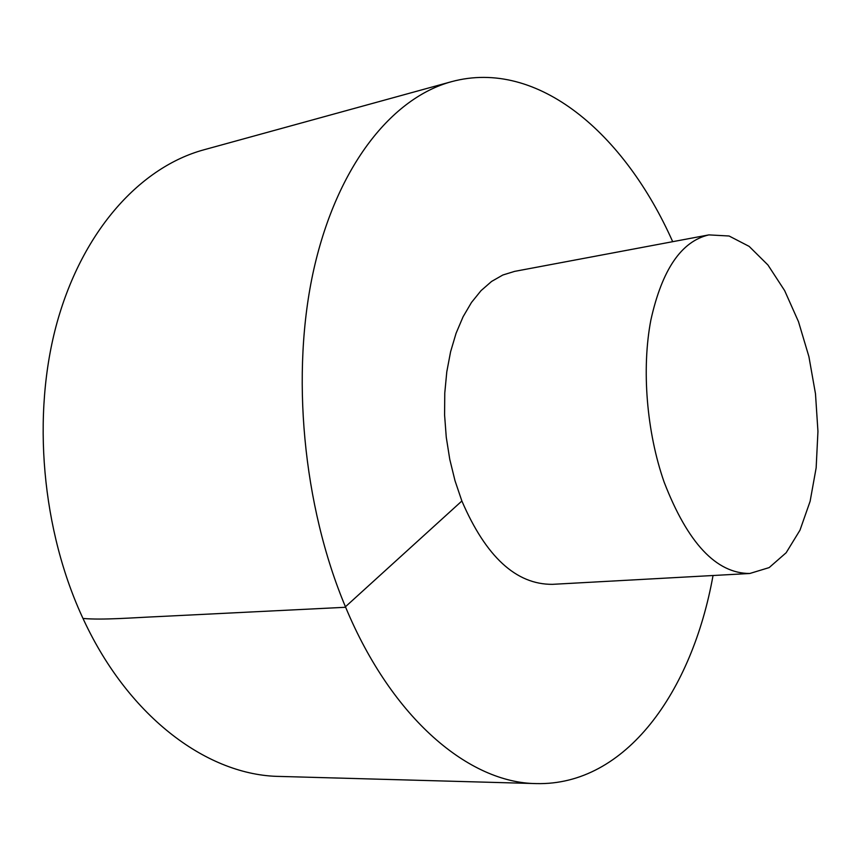 <?xml version="1.0" encoding="UTF-8"?>
<svg xmlns="http://www.w3.org/2000/svg" width="861" height="861" viewBox="0 0 861 861"><rect width="100%" height="100%" fill="white"/><g stroke="black" fill="none" stroke-linecap="round" stroke-linejoin="round"><path stroke-width="1.29" d="M672.689 241.683C624.785 133.842 537.888 58.247 451.519 81.677L203.809 149.825C141.096 166.948 83.237 229.327 57.224 321.939C31.405 414.485 41.629 530.968 83.851 620.286C129.774 718.612 208.728 775.546 279.545 776.428L536.36 783.596C625.829 785.781 692.212 691.652 713.037 575.514M451.519 81.677C392.229 97.788 337.447 165.151 313.899 268.998C290.523 372.727 302.803 505.633 345.648 607.274C392.261 719.226 469.482 783.036 536.36 783.596M708.861 234.892L514.598 271.376L502.824 275.014L491.566 281.45L481.041 290.641L471.484 302.459L463.089 316.751L456.072 333.282L450.594 351.751L446.794 371.801L444.771 393.036L444.588 415.013L446.267 437.27L449.765 459.333L455.006 480.718L461.873 500.994C485.948 556.809 516.137 584.587 552.428 584.339L749.791 573.491L769.164 567.593L786.158 552.74L799.998 530.161L810.115 501.317L816.153 467.846L817.95 431.415L815.485 393.778L808.909 356.626L798.491 321.68L784.64 290.609L767.947 265.005L749.135 246.375L729.084 236L708.861 234.892C681.363 241.274 662.034 269.665 650.862 320.066C641.488 368.938 646.589 432.028 664.154 482.171C687.702 543.054 716.244 573.491 749.791 573.491M461.873 500.994L344.841 607.306L159.672 616.519C131.937 617.735 102.351 620.211 82.99 618.446"/></g></svg>
